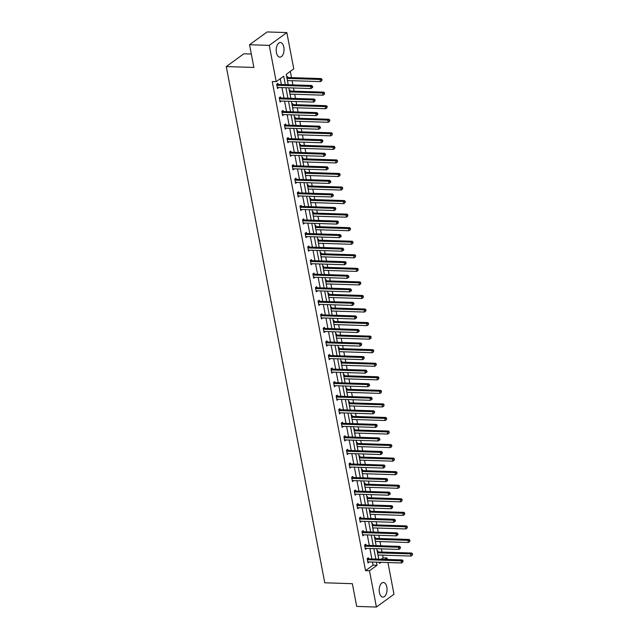 <?xml version="1.0" encoding="UTF-8"?>
<svg xmlns="http://www.w3.org/2000/svg" width="639" height="639" viewBox="0 0 639 639"><rect width="100%" height="100%" fill="white"/><g stroke="black" fill="none" stroke-linecap="round" stroke-linejoin="round"><path stroke-width="0.96" d="M379.422 592.489A7.301 3.922 -88.1 0 1 383.36 582.504A7.301 3.922 -88.1 0 1 386.835 587.097A7.301 3.922 -88.1 0 1 382.889 597.09A7.301 3.922 -88.1 0 1 379.422 592.489M276.415 52.542A7.301 3.922 -88.1 0 1 280.361 42.549A7.301 3.922 -88.1 0 1 283.828 47.15A7.301 3.922 -88.1 0 1 279.89 57.135A7.301 3.922 -88.1 0 1 276.415 52.542M251.319 54.019L243.858 53.78L226.278 66.568L324.756 582.792L352.361 583.687L356.69 606.411L376.411 607.05L369.486 570.771L377.018 565.291L376.419 562.16M226.278 66.568L253.883 67.462L249.545 44.738L267.126 31.95L286.839 32.589L293.764 68.868L286.232 74.34L288.213 84.739M381.203 559.253L383.12 557.855L382.601 555.139M382.018 552.064L381.403 548.853M380.82 545.77L380.021 541.584M379.43 538.509L378.815 535.298M378.232 532.215L377.433 528.03M376.842 524.954L376.235 521.744M375.644 518.66L374.845 514.475M374.262 511.4L373.647 508.189M373.056 505.106L372.257 500.92M371.674 497.845L371.059 494.634M370.476 491.551L369.677 487.365M369.086 484.29L368.471 481.079M367.888 477.996L367.09 473.811M366.498 470.727L365.891 467.516M365.3 464.441L364.502 460.256M363.918 457.173L363.303 453.962M362.712 450.886L361.922 446.701M361.331 443.618L360.716 440.407M360.132 437.332L359.334 433.146M358.743 430.063L358.136 426.852M357.544 423.777L356.746 419.591M356.155 416.508L355.548 413.297M354.957 410.222L354.158 406.037M353.575 402.953L352.96 399.742M352.377 396.667L351.578 392.482M350.987 389.399L350.372 386.188M349.789 383.104L348.99 378.927M348.399 375.844L347.792 372.633M347.201 369.55L346.402 365.372M345.819 362.289L345.204 359.078M344.613 355.995L343.814 351.817M343.231 348.734L342.616 345.523M342.033 342.44L341.234 338.255M340.643 335.179L340.028 331.968M339.445 328.885L338.646 324.7M338.055 321.625L337.448 318.414M336.857 315.331L336.058 311.145M335.475 308.07L334.86 304.859M334.269 301.776L333.47 297.59M332.887 294.515L332.272 291.304M331.689 288.221L330.89 284.036M330.299 280.96L329.684 277.749M329.101 274.666L328.302 270.481M327.711 267.406L327.104 264.195M326.513 261.111L325.714 256.926M325.131 253.843L324.516 250.632M323.925 247.557L323.134 243.371M322.543 240.288L321.928 237.077M321.345 234.002L320.546 229.816M319.955 226.733L319.348 223.522M318.757 220.447L317.958 216.262M317.375 213.178L316.76 209.967M316.169 206.892L315.37 202.707M314.787 199.624L314.172 196.413M313.589 193.337L312.791 189.152M312.199 186.069L311.584 182.858M311.001 179.783L310.203 175.597M309.611 172.514L309.004 169.303M308.413 166.22L307.615 162.042M307.032 158.959L306.416 155.748M305.825 152.665L305.027 148.488M304.444 145.404L303.829 142.193M303.245 139.11L302.447 134.933M301.856 131.85L301.241 128.639M300.657 125.556L299.859 121.378M299.268 118.295L298.661 115.084M298.07 112.001L297.271 107.815M296.688 104.74L296.073 101.529M295.482 98.446L294.683 94.26M294.1 91.185L293.485 87.974M292.902 84.891L292.103 80.706M291.512 77.631L290.322 71.368M383.12 557.855L387.066 557.983L387.346 559.452M387.937 562.536L393.983 594.262L376.411 607.05M249.545 44.738L269.267 45.377L286.839 32.589M365.963 545.179L365.78 544.204L364.589 545.067L365.42 549.412L366.57 548.374M360.787 518.069L360.604 517.095L359.414 517.957L360.244 522.303L361.402 521.264M355.619 490.96L355.436 489.985L354.246 490.848L355.076 495.193L356.227 494.147M350.444 463.842L350.26 462.876L349.078 463.738L349.9 468.083L351.059 467.037M345.276 436.733L345.092 435.766L343.902 436.629L344.733 440.974L345.883 439.928M340.108 409.623L339.916 408.648L338.734 409.519L339.557 413.864L340.715 412.818M334.932 382.513L334.748 381.539L333.558 382.41L334.389 386.747L335.539 385.708M329.764 355.404L329.572 354.429L328.39 355.292L329.213 359.637L330.371 358.599M324.588 328.294L324.404 327.32L323.214 328.182L324.045 332.528L325.195 331.489M319.42 301.185L319.228 300.21L318.046 301.073L318.877 305.418L320.027 304.38M314.244 274.075L314.061 273.101L312.87 273.963L313.701 278.308L314.851 277.262M309.076 246.958L308.893 245.991L307.702 246.854L308.533 251.199L309.683 250.153M303.9 219.848L303.717 218.881L302.527 219.744L303.357 224.089L304.515 223.043M298.732 192.738L298.549 191.772L297.359 192.635L298.189 196.98L299.34 195.933M293.557 165.629L293.373 164.654L292.183 165.525L293.013 169.862L294.172 168.824M288.389 138.519L288.205 137.545L287.015 138.407L287.846 142.753L288.996 141.714M283.213 111.41L283.029 110.435L281.847 111.298L282.67 115.643L283.828 114.605M278.045 84.3L277.861 83.326L276.671 84.188L277.502 88.533L278.652 87.495M285.329 84.644L283.716 76.177L276.184 81.656L272.238 81.528L365.548 570.643L373.072 565.164L372.481 562.032M371.89 558.957L369.893 548.478M369.302 545.402L367.305 534.923M366.722 531.84L364.717 521.368M364.134 518.285L362.137 507.813M361.546 504.73L359.549 494.259M358.958 491.175L356.961 480.704M356.378 477.621L354.373 467.149M353.79 464.066L351.793 453.594M351.202 450.511L349.206 440.039M348.614 436.956L346.618 426.485M346.034 423.401L344.038 412.93M343.447 409.847L341.45 399.375M340.859 396.292L338.862 385.812M338.271 382.737L336.274 372.257M335.691 369.182L333.694 358.703M333.103 355.627L331.106 345.148M330.515 342.073L328.518 331.593M327.935 328.518L325.93 318.038M325.347 314.955L323.35 304.483M322.759 301.4L320.762 290.929M320.171 287.846L318.174 277.374M317.591 274.291L315.586 263.819M315.003 260.736L313.006 250.264M312.415 247.181L310.418 236.71M309.827 233.626L307.83 223.155M307.247 220.072L305.25 209.6M304.659 206.517L302.662 196.045M302.071 192.962L300.074 182.49M299.483 179.407L297.486 168.928M296.903 165.852L294.906 155.373M294.315 152.298L292.319 141.818M291.727 138.743L289.731 128.263M289.147 125.188L287.143 114.708M286.56 111.633L284.563 101.154M283.972 98.079L281.975 87.599M281.384 84.516L280.273 78.677M280.633 97.855L280.441 96.88L279.259 97.743L280.09 102.088L281.24 101.05M285.801 124.964L285.617 123.99L284.427 124.853L285.258 129.198L286.408 128.159M290.977 152.074L290.785 151.1L289.603 151.962L290.425 156.307L291.584 155.269M296.145 179.184L295.961 178.209L294.771 179.08L295.601 183.425L296.752 182.379M301.32 206.293L301.129 205.327L299.947 206.189L300.769 210.535L301.928 209.488M306.488 233.403L306.305 232.436L305.115 233.299L305.945 237.644L307.095 236.598M311.656 260.52L311.473 259.546L310.29 260.408L311.113 264.754L312.271 263.707M316.832 287.63L316.648 286.655L315.458 287.518L316.289 291.863L317.439 290.825M322 314.739L321.816 313.765L320.626 314.628L321.457 318.973L322.615 317.934M327.176 341.849L326.992 340.875L325.802 341.737L326.633 346.082L327.783 345.044M332.344 368.959L332.16 367.984L330.97 368.847L331.801 373.192L332.959 372.154M337.52 396.068L337.336 395.094L336.146 395.964L336.977 400.31L338.127 399.263M342.688 423.178L342.504 422.211L341.314 423.074L342.145 427.419L343.303 426.373M347.864 450.287L347.672 449.321L346.49 450.183L347.32 454.529L348.471 453.482M353.032 477.397L352.848 476.43L351.658 477.293L352.488 481.638L353.639 480.592M358.207 504.514L358.016 503.54L356.834 504.403L357.656 508.748L358.814 507.709M363.375 531.624L363.192 530.65L362.001 531.512L362.832 535.857L363.982 534.819M368.551 558.734L368.36 557.759L367.177 558.622L368 562.967L369.158 561.929M365.548 570.643L369.486 570.771M276.184 81.656L269.267 45.377M379.302 562.256L379.534 563.462L381.116 562.312M385.141 559.381L387.066 557.983M288.804 87.823L290.801 98.294M291.392 101.377L293.389 111.849M293.972 114.932L295.969 125.404M296.56 128.487L298.557 138.959M299.148 142.042L301.145 152.513M301.728 155.596L303.733 166.068M304.316 169.151L306.313 179.631M306.904 182.706L308.901 193.186M309.492 196.261L311.489 206.74M312.072 209.816L314.076 220.295M314.66 223.37L316.656 233.85M317.248 236.925L319.244 247.405M319.835 250.488L321.832 260.96M322.415 264.043L324.412 274.514M325.003 277.598L327 288.069M327.591 291.152L329.588 301.624M330.179 304.707L332.176 315.179M332.759 318.262L334.756 328.734M335.347 331.817L337.344 342.288M337.935 345.372L339.932 355.843M340.515 358.926L342.52 369.398M343.103 372.481L345.1 382.953M345.691 386.036L347.688 396.515M348.279 399.591L350.276 410.07M350.859 413.145L352.864 423.625M353.447 426.7L355.444 437.18M356.035 440.255L358.032 450.735M358.623 453.81L360.62 464.289M361.203 467.365L363.2 477.844M363.791 480.927L365.788 491.399M366.379 494.482L368.376 504.954M368.959 508.037L370.963 518.509M371.547 521.592L373.543 532.063M374.134 535.147L376.131 545.618M376.722 548.701L378.719 559.173M375.836 559.085L373.839 548.605M373.248 545.53L371.251 535.051M370.66 531.967L368.663 521.496M368.072 518.413L366.075 507.941M365.492 504.858L363.495 494.386M362.904 491.303L360.907 480.832M360.316 477.748L358.319 467.277M357.736 464.194L355.731 453.722M355.148 450.639L353.151 440.167M352.56 437.084L350.563 426.612M349.972 423.529L347.975 413.058M347.392 409.974L345.387 399.495M344.804 396.42L342.808 385.94M342.216 382.865L340.22 372.385M339.628 369.31L337.632 358.83M337.049 355.755L335.052 345.276M334.461 342.2L332.464 331.721M331.873 328.646L329.876 318.166M329.285 315.083L327.288 304.611M326.705 301.528L324.708 291.057M324.117 287.973L322.12 277.502M321.529 274.419L319.532 263.947M318.949 260.864L316.944 250.392M316.361 247.309L314.364 236.837M313.773 233.754L311.776 223.283M311.185 220.199L309.188 209.728M308.605 206.645L306.6 196.173M306.017 193.09L304.02 182.618M303.429 179.535L301.432 169.055M300.841 165.98L298.844 155.501M298.261 152.425L296.264 141.946M295.673 138.871L293.676 128.391M293.085 125.316L291.088 114.836M290.505 111.761L288.501 101.281M287.917 98.198L285.921 87.727M377.218 551.313L377.865 550.85L378.048 551.824M378.655 555.011L378.048 555.658M374.63 537.758L375.277 537.295L375.46 538.262M376.075 541.457L375.46 542.104M372.05 524.204L372.689 523.74L372.88 524.707M373.488 527.902L372.872 528.549M369.462 510.649L370.109 510.186L370.293 511.152M370.9 514.347L370.293 514.994M366.874 497.094L367.521 496.631L367.705 497.597M368.312 500.792L367.705 501.439M364.294 483.539L364.933 483.076L365.117 484.042M365.732 487.237L365.117 487.884M361.706 469.984L362.345 469.513L362.537 470.488M363.144 473.683L362.537 474.33M359.118 456.43L359.765 455.958L359.949 456.933M360.556 460.128L359.949 460.775M356.53 442.875L357.177 442.404L357.361 443.378M357.968 446.573L357.361 447.22M353.95 429.32L354.589 428.849L354.773 429.823M355.388 433.018L354.773 433.665M351.362 415.765L352.001 415.294L352.193 416.269M352.8 419.464L352.193 420.111M348.774 402.211L349.421 401.739L349.605 402.714M350.212 405.909L349.605 406.556M346.186 388.656L346.833 388.185L347.017 389.159M347.632 392.354L347.017 393.001M343.606 375.101L344.245 374.63L344.437 375.604M345.044 378.799L344.429 379.446M341.018 361.546L341.665 361.075L341.849 362.049M342.456 365.244L341.849 365.891M338.43 347.991L339.077 347.52L339.261 348.495M339.868 351.69L339.261 352.337M335.842 334.437L336.489 333.965L336.673 334.94M337.288 338.127L336.673 338.774M333.262 320.874L333.901 320.411L334.093 321.377M334.7 324.572L334.093 325.219M330.675 307.319L331.322 306.856L331.505 307.822M332.112 311.017L331.505 311.664M328.087 293.764L328.734 293.301L328.917 294.267M329.524 297.462L328.917 298.109M325.507 280.209L326.146 279.746L326.329 280.713M326.944 283.908L326.329 284.555M322.919 266.655L323.558 266.191L323.749 267.158M324.356 270.353L323.749 271M320.331 253.1L320.978 252.629L321.161 253.603M321.768 256.798L321.161 257.445M317.743 239.545L318.39 239.074L318.573 240.048M319.18 243.243L318.573 243.89M315.163 225.99L315.802 225.519L315.986 226.494M316.601 229.689L315.986 230.336M312.575 212.436L313.222 211.964L313.406 212.939M314.013 216.134L313.406 216.781M309.987 198.881L310.634 198.41L310.818 199.384M311.425 202.579L310.818 203.226M307.399 185.326L308.046 184.855L308.23 185.829M308.845 189.024L308.23 189.671M304.819 171.771L305.458 171.3L305.65 172.274M306.257 175.469L305.642 176.116M302.231 158.216L302.878 157.745L303.062 158.72M303.669 161.915L303.062 162.562M299.643 144.662L300.29 144.19L300.474 145.165M301.081 148.36L300.474 149.007M297.055 131.107L297.702 130.636L297.886 131.61M298.501 134.805L297.886 135.452M294.475 117.552L295.114 117.081L295.306 118.055M295.913 121.25L295.306 121.889M291.887 103.989L292.534 103.526L292.718 104.5M293.325 107.687L292.718 108.334M289.299 90.434L289.946 89.971L290.13 90.938M290.737 94.133L290.13 94.78M286.719 76.88L287.358 76.416L287.542 77.383M288.157 80.578L287.542 81.225M373.072 565.164L377.018 565.291M277.326 87.623L278.684 87.671M287.454 80.738L288.189 80.762M279.914 101.178L281.272 101.226M290.034 94.292L290.777 94.316M282.502 114.74L283.86 114.78M292.622 107.847L293.357 107.871M285.082 128.295L286.448 128.335M295.21 121.402L295.945 121.426M287.67 141.85L289.028 141.89M297.79 134.957L298.533 134.981M290.258 155.405L291.616 155.445M300.378 148.512L301.121 148.536M292.846 168.96L294.204 169M302.966 162.066L303.701 162.09M295.426 182.514L296.792 182.554M305.554 175.621L306.289 175.645M298.014 196.069L299.371 196.109M308.134 189.176L308.877 189.2M300.602 209.624L301.959 209.664M310.722 202.731L311.465 202.755M303.182 223.179L304.547 223.227M313.31 216.286L314.045 216.309M305.769 236.734L307.135 236.781M315.898 229.84L316.632 229.864M308.357 250.288L309.715 250.336M318.478 243.395L319.22 243.419M310.945 263.843L312.303 263.891M321.066 256.95L321.8 256.974M313.525 277.398L314.891 277.446M323.653 270.505L324.388 270.529M316.113 290.953L317.471 291.001M326.241 284.067L326.976 284.091M318.701 304.507L320.059 304.555M328.821 297.622L329.564 297.646M321.289 318.062L322.647 318.11M331.409 311.177L332.144 311.201M323.869 331.625L325.235 331.665M333.997 324.732L334.732 324.756M326.457 345.18L327.815 345.22M336.577 338.287L337.32 338.311M329.045 358.735L330.403 358.775M339.165 351.841L339.908 351.865M331.625 372.289L332.991 372.329M341.753 365.396L342.488 365.42M334.213 385.844L335.579 385.884M344.341 378.951L345.076 378.975M336.801 399.399L338.159 399.439M346.921 392.506L347.664 392.53M339.389 412.954L340.747 412.994M349.509 406.061L350.252 406.084M341.969 426.509L343.335 426.548M352.097 419.615L352.832 419.639M344.557 440.063L345.923 440.111M354.685 433.17L355.42 433.194M347.145 453.618L348.503 453.666M357.265 446.725L358.008 446.749M349.733 467.173L351.091 467.221M359.853 460.28L360.588 460.304M352.313 480.728L353.679 480.776M362.441 473.834L363.176 473.858M354.901 494.282L356.258 494.33M365.029 487.389L365.764 487.413M357.489 507.837L358.846 507.885M367.609 500.952L368.352 500.976M360.077 521.392L361.434 521.44M370.197 514.507L370.932 514.531M362.656 534.947L364.022 534.995M372.785 528.062L373.519 528.086M365.244 548.51L366.602 548.55M375.365 541.616L376.107 541.64M367.832 562.064L369.19 562.104M377.953 555.171L378.695 555.195M276.855 85.163L276.983 85.219A0.935 0.727 -126 0 0 277.286 85.291L310.57 86.369L310.985 88.541L277.701 87.463A0.935 0.727 -126 0 0 277.422 87.511L277.318 87.559M277.094 83.885L278.173 84.356A0.935 0.727 -126 0 0 278.476 84.428L311.76 85.506L310.57 86.369L312.08 86.792L312.239 87.663L312.719 87.319L312.551 86.449L312.08 86.792M312.551 86.449L311.76 85.506M310.985 88.541L312.239 87.663M287.414 80.554L320.482 81.624L320.067 79.452L321.257 78.589L287.973 77.511A0.935 0.727 54 0 1 287.67 77.439L286.743 77.031M321.577 79.883L321.744 80.746L322.048 79.532L286.999 78.381M321.744 80.746L320.482 81.624M321.257 78.589L322.048 79.532M279.443 98.718L279.57 98.773A0.935 0.727 -126 0 0 279.874 98.845L313.158 99.924L313.573 102.096L280.289 101.018A0.935 0.727 -126 0 0 280.01 101.074L279.898 101.114M279.682 97.44L280.753 97.911A0.935 0.727 -126 0 0 281.064 97.983L314.34 99.061L313.158 99.924L314.66 100.347L314.827 101.218L315.139 100.004L314.66 100.347M315.139 100.004L314.34 99.061M313.573 102.096L314.827 101.218M282.031 112.272L282.15 112.328A0.935 0.727 -126 0 0 282.462 112.4L315.738 113.478L316.153 115.651L282.877 114.573A0.935 0.727 -126 0 0 282.59 114.629L282.486 114.677M282.27 110.994L283.341 111.466A0.935 0.727 -126 0 0 283.644 111.537L316.928 112.616L315.738 113.478L317.248 113.902L317.415 114.772L317.887 114.429L317.719 113.558L317.248 113.902M317.719 113.558L316.928 112.616M316.153 115.651L317.415 114.772M290.002 94.109L323.07 95.179L322.655 93.006L323.845 92.144L290.561 91.065A0.935 0.727 54 0 1 290.258 90.994L289.331 90.594M324.165 93.438L324.324 94.308L324.636 93.086L289.587 91.936M324.324 94.308L323.07 95.179M323.845 92.144L324.636 93.086M292.59 107.664L325.658 108.734L325.243 106.569L326.433 105.699L293.149 104.62A0.935 0.727 54 0 1 292.846 104.548L291.919 104.149M326.745 106.993L326.912 107.863L327.224 106.649L292.175 105.491M326.912 107.863L325.658 108.734M326.433 105.699L327.224 106.649M284.611 125.827L284.738 125.883A0.935 0.727 -126 0 0 285.05 125.955L318.326 127.033L318.741 129.206L285.457 128.127A0.935 0.727 -126 0 0 285.178 128.183L285.074 128.231M284.85 124.549L285.929 125.02A0.935 0.727 -126 0 0 286.232 125.092L319.516 126.171L318.326 127.033L319.835 127.457L319.995 128.327L320.474 127.984L320.307 127.113L319.835 127.457M320.307 127.113L319.516 126.171M318.741 129.206L319.995 128.327M295.178 121.226L328.246 122.297L327.831 120.124L329.013 119.253L295.737 118.183A0.935 0.727 54 0 1 295.426 118.103L294.499 117.704M329.333 120.547L329.5 121.418L329.812 120.204L294.763 119.054M329.5 121.418L328.246 122.297M329.013 119.253L329.812 120.204M287.199 139.382L287.326 139.438A0.935 0.727 -126 0 0 287.63 139.51L320.914 140.588L321.329 142.761L288.045 141.682A0.935 0.727 -126 0 0 287.766 141.738L287.662 141.786M287.438 138.104L288.516 138.575A0.935 0.727 -126 0 0 288.82 138.647L322.104 139.725L320.914 140.588L322.415 141.011L322.583 141.882L322.895 140.668L322.415 141.011M322.895 140.668L322.104 139.725M321.329 142.761L322.583 141.882M297.758 134.781L330.826 135.851L330.411 133.679L331.601 132.808L298.317 131.738A0.935 0.727 54 0 1 298.014 131.666L297.087 131.259M331.921 134.102L332.088 134.973L332.392 133.759L297.343 132.608M332.088 134.973L330.826 135.851M331.601 132.808L332.392 133.759M289.786 152.937L289.914 152.993A0.935 0.727 -126 0 0 290.218 153.064L323.502 154.143L323.917 156.315L290.633 155.237A0.935 0.727 -126 0 0 290.354 155.293L290.242 155.341M290.026 151.659L291.096 152.13A0.935 0.727 -126 0 0 291.408 152.202L324.684 153.28L323.502 154.143L325.003 154.566L325.171 155.437L325.483 154.223L325.003 154.566M325.483 154.223L324.684 153.28M323.917 156.315L325.171 155.437M300.346 148.336L333.414 149.406L332.999 147.234L334.189 146.371L300.905 145.293A0.935 0.727 54 0 1 300.602 145.221L299.675 144.813M334.509 147.657L334.668 148.528L334.98 147.313L299.931 146.163M334.668 148.528L333.414 149.406M334.189 146.371L334.98 147.313M292.374 166.491L292.494 166.547A0.935 0.727 -126 0 0 292.806 166.619L326.082 167.698L326.497 169.87L293.221 168.792A0.935 0.727 -126 0 0 292.934 168.848L292.83 168.896M292.606 165.213L293.684 165.685A0.935 0.727 -126 0 0 293.988 165.757L327.272 166.835L326.082 167.698L327.591 168.121L327.759 168.992L328.23 168.648L328.063 167.777L327.591 168.121M328.063 167.777L327.272 166.835M326.497 169.87L327.759 168.992M302.934 161.891L336.002 162.961L335.587 160.788L336.777 159.926L303.493 158.847A0.935 0.727 54 0 1 303.19 158.776L302.263 158.368M337.088 161.212L337.256 162.082L337.568 160.868L302.519 159.718M337.256 162.082L336.002 162.961M336.777 159.926L337.568 160.868M294.954 180.046L295.082 180.102A0.935 0.727 -126 0 0 295.386 180.174L328.67 181.252L329.085 183.425L295.801 182.347A0.935 0.727 -126 0 0 295.522 182.403L295.418 182.45M295.194 178.768L296.272 179.239A0.935 0.727 -126 0 0 296.576 179.311L329.86 180.39L328.67 181.252L330.179 181.676L330.339 182.546L330.818 182.203L330.651 181.332L330.179 181.676M330.651 181.332L329.86 180.39M329.085 183.425L330.339 182.546M305.514 175.445L338.582 176.516L338.175 174.343L339.357 173.481L306.081 172.402A0.935 0.727 54 0 1 305.769 172.33L304.843 171.923M339.676 174.767L339.844 175.637L340.156 174.423L305.107 173.273M339.844 175.637L338.582 176.516M339.357 173.481L340.156 174.423M297.542 193.601L297.67 193.657A0.935 0.727 -126 0 0 297.974 193.729L331.258 194.807L331.673 196.98L298.389 195.901A0.935 0.727 -126 0 0 298.109 195.957L297.998 196.005M297.782 192.323L298.86 192.794A0.935 0.727 -126 0 0 299.164 192.866L332.448 193.944L331.258 194.807L332.759 195.23L332.927 196.101L333.406 195.758L333.238 194.887L332.759 195.23M333.238 194.887L332.448 193.944M331.673 196.98L332.927 196.101M308.102 189L341.17 190.071L340.755 187.898L341.945 187.035L308.661 185.957A0.935 0.727 54 0 1 308.357 185.885L307.431 185.478M342.264 188.321L342.432 189.192L342.736 187.978L307.686 186.828M342.432 189.192L341.17 190.071M341.945 187.035L342.736 187.978M300.13 207.156L300.258 207.212A0.935 0.727 -126 0 0 300.562 207.284L333.846 208.362L334.253 210.535L300.977 209.456A0.935 0.727 -126 0 0 300.689 209.512L300.586 209.56M300.37 205.878L301.44 206.349A0.935 0.727 -126 0 0 301.752 206.421L335.028 207.499L333.846 208.362L335.347 208.793L335.515 209.656L335.826 208.442L335.347 208.793M335.826 208.442L335.028 207.499M334.253 210.535L335.515 209.656M310.69 202.555L343.758 203.625L343.343 201.453L344.533 200.59L311.249 199.512A0.935 0.727 54 0 1 310.945 199.44L310.019 199.033M344.852 201.876L345.012 202.747L345.324 201.533L310.274 200.382M345.012 202.747L343.758 203.625M344.533 200.59L345.324 201.533M302.718 220.711L302.838 220.767A0.935 0.727 -126 0 0 303.15 220.838L336.426 221.917L336.841 224.089L303.565 223.011A0.935 0.727 -126 0 0 303.277 223.067L303.174 223.115M302.95 219.433L304.028 219.904A0.935 0.727 -126 0 0 304.332 219.976L337.616 221.054L336.426 221.917L337.935 222.348L338.103 223.211L338.406 221.997L337.935 222.348M338.406 221.997L337.616 221.054M336.841 224.089L338.103 223.211M313.278 216.11L346.346 217.18L345.931 215.008L347.113 214.145L313.837 213.067A0.935 0.727 54 0 1 313.525 212.995L312.607 212.587M347.432 215.431L347.6 216.302L347.912 215.087L312.862 213.937M347.6 216.302L346.346 217.18M347.113 214.145L347.912 215.087M305.298 234.273L305.426 234.321A0.935 0.727 -126 0 0 305.73 234.393L339.013 235.471L339.429 237.644L306.145 236.566A0.935 0.727 -126 0 0 305.865 236.622L305.762 236.67M305.538 232.987L306.616 233.459A0.935 0.727 -126 0 0 306.92 233.531L340.204 234.609L339.013 235.471L340.523 235.903L340.683 236.765L341.162 236.422L340.994 235.551L340.523 235.903M340.994 235.551L340.204 234.609M339.429 237.644L340.683 236.765M315.858 229.665L348.926 230.735L348.519 228.562L349.701 227.7L316.425 226.621A0.935 0.727 54 0 1 316.113 226.549L315.187 226.142M350.02 228.986L350.188 229.856L350.499 228.642L315.442 227.492M350.188 229.856L348.926 230.735M349.701 227.7L350.499 228.642M307.886 247.828L308.014 247.876A0.935 0.727 -126 0 0 308.317 247.956L341.601 249.026L342.017 251.199L308.733 250.129A0.935 0.727 -126 0 0 308.453 250.176L308.341 250.224M308.126 246.542L309.196 247.013A0.935 0.727 -126 0 0 309.508 247.085L342.784 248.164L341.601 249.026L343.103 249.458L343.271 250.328L343.75 249.977L343.582 249.106L343.103 249.458M343.582 249.106L342.784 248.164M342.017 251.199L343.271 250.328M318.446 243.219L351.514 244.29L351.099 242.117L352.289 241.254L319.005 240.176A0.935 0.727 54 0 1 318.701 240.104L317.775 239.697M352.608 242.54L352.776 243.411L353.079 242.197L318.03 241.047M352.776 243.411L351.514 244.29M352.289 241.254L353.079 242.197M310.474 261.383L310.594 261.439A0.935 0.727 -126 0 0 310.905 261.511L344.189 262.589L344.597 264.754L311.321 263.683A0.935 0.727 -126 0 0 311.033 263.731L310.929 263.779M310.714 260.097L311.784 260.568A0.935 0.727 -126 0 0 312.096 260.64L345.372 261.718L344.189 262.589L345.691 263.012L345.859 263.883L346.17 262.669L345.691 263.012M346.17 262.669L345.372 261.718M344.597 264.754L345.859 263.883M321.034 256.774L354.102 257.844L353.686 255.672L354.877 254.809L321.593 253.731A0.935 0.727 54 0 1 321.289 253.659L320.363 253.252M355.196 256.095L355.356 256.966L355.667 255.752L320.618 254.602M355.356 256.966L354.102 257.844M354.877 254.809L355.667 255.752M313.062 274.938L313.182 274.994A0.935 0.727 -126 0 0 313.493 275.066L346.769 276.144L347.185 278.316L313.901 277.238A0.935 0.727 -126 0 0 313.621 277.286L313.517 277.334M313.294 273.652L314.372 274.123A0.935 0.727 -126 0 0 314.676 274.203L347.959 275.273L346.769 276.144L348.279 276.567L348.447 277.438L348.918 277.086L348.75 276.224L348.279 276.567M348.75 276.224L347.959 275.273M347.185 278.316L348.447 277.438M323.622 270.329L356.69 271.399L356.274 269.227L357.457 268.364L324.181 267.286A0.935 0.727 54 0 1 323.869 267.214L322.943 266.806M357.776 269.658L357.944 270.521L358.255 269.307L323.206 268.156M357.944 270.521L356.69 271.399M357.457 268.364L358.255 269.307M315.642 288.493L315.77 288.548A0.935 0.727 -126 0 0 316.073 288.62L349.357 289.699L349.773 291.871L316.489 290.793A0.935 0.727 -126 0 0 316.209 290.841L316.105 290.889M315.882 287.207L316.96 287.686A0.935 0.727 -126 0 0 317.263 287.758L350.547 288.828L349.357 289.699L350.867 290.122L351.027 290.993L351.506 290.641L351.338 289.779L350.867 290.122M351.338 289.779L350.547 288.828M349.773 291.871L351.027 290.993M326.202 283.884L359.27 284.954L358.854 282.781L360.045 281.919L326.761 280.841A0.935 0.727 54 0 1 326.457 280.769L325.531 280.361M360.364 283.213L360.532 284.075L360.835 282.861L325.786 281.711M360.532 284.075L359.27 284.954M360.045 281.919L360.835 282.861M318.23 302.047L318.358 302.103A0.935 0.727 -126 0 0 318.661 302.175L351.945 303.253L352.361 305.426L319.077 304.348A0.935 0.727 -126 0 0 318.797 304.396L318.685 304.444M318.47 300.769L319.54 301.241A0.935 0.727 -126 0 0 319.851 301.312L353.127 302.391L351.945 303.253L353.447 303.677L353.615 304.547L353.926 303.333L353.447 303.677M353.926 303.333L353.127 302.391M352.361 305.426L353.615 304.547M328.789 297.439L361.858 298.509L361.442 296.336L362.632 295.474L329.349 294.395A0.935 0.727 54 0 1 329.045 294.323L328.119 293.916M362.952 296.768L363.112 297.63L363.423 296.416L328.374 295.266M363.112 297.63L361.858 298.509M362.632 295.474L363.423 296.416M320.818 315.602L320.938 315.658A0.935 0.727 -126 0 0 321.249 315.73L354.525 316.808L354.941 318.981L321.665 317.902A0.935 0.727 -126 0 0 321.377 317.95L321.273 317.998M321.058 314.324L322.128 314.795A0.935 0.727 -126 0 0 322.431 314.867L355.715 315.946L354.525 316.808L356.035 317.232L356.203 318.102L356.674 317.759L356.506 316.888L356.035 317.232M356.506 316.888L355.715 315.946M354.941 318.981L356.203 318.102M331.377 310.993L364.446 312.064L364.03 309.891L365.22 309.028L331.937 307.95A0.935 0.727 54 0 1 331.633 307.878L330.706 307.471M365.532 310.322L365.7 311.193L366.011 309.971L330.962 308.821M365.7 311.193L364.446 312.064M365.22 309.028L366.011 309.971M323.398 329.157L323.526 329.213A0.935 0.727 -126 0 0 323.837 329.285L357.113 330.363L357.528 332.536L324.245 331.457A0.935 0.727 -126 0 0 323.965 331.513L323.861 331.561M323.638 327.879L324.716 328.35A0.935 0.727 -126 0 0 325.019 328.422L358.303 329.5L357.113 330.363L358.623 330.786L358.783 331.657L359.262 331.314L359.094 330.443L358.623 330.786M359.094 330.443L358.303 329.5M357.528 332.536L358.783 331.657M333.957 324.548L367.034 325.618L366.618 323.446L367.8 322.583L334.524 321.505A0.935 0.727 54 0 1 334.213 321.433L333.286 321.034M368.12 323.877L368.288 324.748L368.599 323.534L333.55 322.375M368.288 324.748L367.034 325.618M367.8 322.583L368.599 323.534M325.986 342.712L326.114 342.768A0.935 0.727 -126 0 0 326.417 342.839L359.701 343.918L360.116 346.09L326.833 345.012A0.935 0.727 -126 0 0 326.553 345.068L326.449 345.116M326.225 341.434L327.304 341.905A0.935 0.727 -126 0 0 327.607 341.977L360.891 343.055L359.701 343.918L361.203 344.341L361.37 345.212L361.682 343.998L361.203 344.341M361.682 343.998L360.891 343.055M360.116 346.09L361.37 345.212M336.545 338.103L369.614 339.181L369.198 337.009L370.388 336.138L337.104 335.068A0.935 0.727 54 0 1 336.801 334.988L335.874 334.588M370.708 337.432L370.876 338.303L371.179 337.088L336.13 335.938M370.876 338.303L369.614 339.181M370.388 336.138L371.179 337.088M328.574 356.266L328.702 356.322A0.935 0.727 -126 0 0 329.005 356.394L362.289 357.473L362.704 359.645L329.42 358.567A0.935 0.727 -126 0 0 329.133 358.623L329.029 358.671M328.813 354.988L329.884 355.46A0.935 0.727 -126 0 0 330.195 355.532L363.471 356.61L362.289 357.473L363.791 357.896L363.958 358.767L364.27 357.552L363.791 357.896M364.27 357.552L363.471 356.61M362.704 359.645L363.958 358.767M339.133 351.666L372.202 352.736L371.786 350.563L372.976 349.693L339.692 348.622A0.935 0.727 54 0 1 339.389 348.551L338.462 348.143M373.296 350.987L373.456 351.857L373.767 350.643L338.718 349.493M373.456 351.857L372.202 352.736M372.976 349.693L373.767 350.643M331.162 369.821L331.282 369.877A0.935 0.727 -126 0 0 331.593 369.949L364.869 371.027L365.284 373.2L332.008 372.122A0.935 0.727 -126 0 0 331.721 372.178L331.617 372.225M331.393 368.543L332.472 369.015A0.935 0.727 -126 0 0 332.775 369.086L366.059 370.165L364.869 371.027L366.379 371.451L366.546 372.321L367.018 371.978L366.85 371.107L366.379 371.451M366.85 371.107L366.059 370.165M365.284 373.2L366.546 372.321M341.721 365.22L374.789 366.291L374.374 364.118L375.564 363.256L342.28 362.177A0.935 0.727 54 0 1 341.969 362.105L341.05 361.698M375.876 364.542L376.044 365.412L376.355 364.198L341.306 363.048M376.044 365.412L374.789 366.291M375.564 363.256L376.355 364.198M333.742 383.376L333.87 383.432A0.935 0.727 -126 0 0 334.173 383.504L367.457 384.582L367.872 386.755L334.588 385.676A0.935 0.727 -126 0 0 334.309 385.732L334.205 385.78M333.981 382.098L335.06 382.569A0.935 0.727 -126 0 0 335.363 382.641L368.647 383.719L367.457 384.582L368.967 385.005L369.126 385.876L369.606 385.533L369.438 384.662L368.967 385.005M369.438 384.662L368.647 383.719M367.872 386.755L369.126 385.876M344.301 378.775L377.369 379.846L376.962 377.673L378.144 376.81L344.868 375.732A0.935 0.727 54 0 1 344.557 375.66L343.63 375.253M378.464 378.096L378.631 378.967L378.943 377.753L343.894 376.603M378.631 378.967L377.369 379.846M378.144 376.81L378.943 377.753M336.33 396.931L336.457 396.987A0.935 0.727 -126 0 0 336.761 397.059L370.045 398.137L370.46 400.31L337.176 399.231A0.935 0.727 -126 0 0 336.897 399.287L336.785 399.335M336.569 395.653L337.64 396.124A0.935 0.727 -126 0 0 337.951 396.196L371.235 397.274L370.045 398.137L371.547 398.56L371.714 399.431L372.194 399.087L372.026 398.217L371.547 398.56M372.026 398.217L371.235 397.274M370.46 400.31L371.714 399.431M346.889 392.33L379.957 393.4L379.542 391.228L380.732 390.365L347.448 389.287A0.935 0.727 54 0 1 347.145 389.215L346.218 388.808M381.052 391.651L381.219 392.522L381.523 391.308L346.474 390.157M381.219 392.522L379.957 393.4M380.732 390.365L381.523 391.308M338.918 410.486L339.045 410.542A0.935 0.727 -126 0 0 339.349 410.613L372.633 411.692L373.04 413.864L339.764 412.786A0.935 0.727 -126 0 0 339.477 412.842L339.373 412.89M339.157 409.208L340.228 409.679A0.935 0.727 -126 0 0 340.539 409.751L373.815 410.829L372.633 411.692L374.134 412.115L374.302 412.986L374.614 411.772L374.134 412.115M374.614 411.772L373.815 410.829M373.04 413.864L374.302 412.986M349.477 405.885L382.545 406.955L382.13 404.783L383.32 403.92L350.036 402.842A0.935 0.727 54 0 1 349.733 402.77L348.806 402.362M383.64 405.206L383.799 406.077L384.111 404.862L349.062 403.712M383.799 406.077L382.545 406.955M383.32 403.92L384.111 404.862M341.506 424.04L341.625 424.096A0.935 0.727 -126 0 0 341.937 424.168L375.213 425.247L375.628 427.419L342.352 426.341A0.935 0.727 -126 0 0 342.065 426.397L341.961 426.445M341.737 422.762L342.816 423.234A0.935 0.727 -126 0 0 343.119 423.306L376.403 424.384L375.213 425.247L376.722 425.678L376.89 426.54L377.194 425.326L376.722 425.678M377.194 425.326L376.403 424.384M375.628 427.419L376.89 426.54M352.065 419.44L385.133 420.51L384.718 418.337L385.9 417.475L352.624 416.396A0.935 0.727 54 0 1 352.313 416.324L351.394 415.917M386.22 418.761L386.387 419.631L386.699 418.417L351.65 417.267M386.387 419.631L385.133 420.51M385.9 417.475L386.699 418.417M344.086 437.595L344.213 437.651A0.935 0.727 -126 0 0 344.517 437.723L377.801 438.801L378.216 440.974L344.932 439.896A0.935 0.727 -126 0 0 344.653 439.951L344.549 439.999M344.325 436.317L345.403 436.788A0.935 0.727 -126 0 0 345.707 436.86L378.991 437.939L377.801 438.801L379.31 439.233L379.47 440.095L379.949 439.752L379.782 438.881L379.31 439.233M379.782 438.881L378.991 437.939M378.216 440.974L379.47 440.095M354.645 432.994L387.713 434.065L387.298 431.892L388.488 431.029L355.212 429.951A0.935 0.727 54 0 1 354.901 429.879L353.974 429.472M388.808 432.315L388.975 433.186L389.279 431.972L354.23 430.822M388.975 433.186L387.713 434.065M388.488 431.029L389.279 431.972M346.673 451.158L346.801 451.206A0.935 0.727 -126 0 0 347.105 451.278L380.389 452.356L380.804 454.529L347.52 453.45A0.935 0.727 -126 0 0 347.241 453.506L347.129 453.554M346.913 449.872L347.983 450.343A0.935 0.727 -126 0 0 348.295 450.415L381.571 451.493L380.389 452.356L381.89 452.787L382.058 453.65L382.37 452.436L381.89 452.787M382.37 452.436L381.571 451.493M380.804 454.529L382.058 453.65M357.233 446.549L390.301 447.619L389.886 445.447L391.076 444.584L357.792 443.506A0.935 0.727 54 0 1 357.489 443.434L356.562 443.027M391.395 445.87L391.563 446.741L391.867 445.527L356.818 444.377M391.563 446.741L390.301 447.619M391.076 444.584L391.867 445.527M349.261 464.713L349.381 464.761A0.935 0.727 -126 0 0 349.693 464.841L382.977 465.911L383.384 468.083L350.108 467.013A0.935 0.727 -126 0 0 349.821 467.061L349.717 467.109M349.501 463.427L350.571 463.898A0.935 0.727 -126 0 0 350.883 463.97L384.159 465.048L382.977 465.911L384.478 466.342L384.646 467.213L384.958 465.991L384.478 466.342M384.958 465.991L384.159 465.048M383.384 468.083L384.646 467.213M359.821 460.104L392.889 461.174L392.474 459.002L393.664 458.139L360.38 457.061A0.935 0.727 54 0 1 360.077 456.989L359.15 456.581M393.975 459.425L394.143 460.296L394.455 459.082L359.406 457.931M394.143 460.296L392.889 461.174M393.664 458.139L394.455 459.082M351.841 478.268L351.969 478.323A0.935 0.727 -126 0 0 352.281 478.395L385.557 479.466L385.972 481.638L352.688 480.568A0.935 0.727 -126 0 0 352.408 480.616L352.305 480.664M352.081 476.982L353.159 477.453A0.935 0.727 -126 0 0 353.463 477.525L386.747 478.603L385.557 479.466L387.066 479.897L387.234 480.768L387.705 480.416L387.538 479.554L387.066 479.897M387.538 479.554L386.747 478.603M385.972 481.638L387.234 480.768M362.409 473.659L395.477 474.729L395.062 472.556L396.244 471.694L362.968 470.616A0.935 0.727 54 0 1 362.656 470.544L361.73 470.136M396.563 472.98L396.731 473.85L397.043 472.636L361.993 471.486M396.731 473.85L395.477 474.729M396.244 471.694L397.043 472.636M354.429 491.822L354.557 491.878A0.935 0.727 -126 0 0 354.861 491.95L388.145 493.028L388.56 495.201L355.276 494.123A0.935 0.727 -126 0 0 354.996 494.171L354.893 494.219M354.669 490.536L355.747 491.008A0.935 0.727 -126 0 0 356.051 491.079L389.335 492.158L388.145 493.028L389.646 493.452L389.814 494.322L390.293 493.971L390.125 493.108L389.646 493.452M390.125 493.108L389.335 492.158M388.56 495.201L389.814 494.322M364.989 487.214L398.057 488.284L397.642 486.111L398.832 485.249L365.548 484.17A0.935 0.727 54 0 1 365.244 484.098L364.318 483.691M399.151 486.543L399.319 487.405L399.623 486.191L364.573 485.041M399.319 487.405L398.057 488.284M398.832 485.249L399.623 486.191M357.017 505.377L357.145 505.433A0.935 0.727 -126 0 0 357.449 505.505L390.733 506.583L391.148 508.756L357.864 507.678A0.935 0.727 -126 0 0 357.584 507.725L357.473 507.773M357.257 504.091L358.327 504.562A0.935 0.727 -126 0 0 358.639 504.642L391.915 505.713L390.733 506.583L392.234 507.007L392.402 507.877L392.713 506.663L392.234 507.007M392.713 506.663L391.915 505.713M391.148 508.756L392.402 507.877M367.577 500.768L400.645 501.839L400.23 499.666L401.42 498.803L368.136 497.725A0.935 0.727 54 0 1 367.832 497.653L366.906 497.246M401.739 500.097L401.899 500.96L402.211 499.746L367.161 498.596M401.899 500.96L400.645 501.839M401.42 498.803L402.211 499.746M359.605 518.932L359.725 518.988A0.935 0.727 -126 0 0 360.037 519.06L393.312 520.138L393.728 522.311L360.452 521.232A0.935 0.727 -126 0 0 360.164 521.28L360.061 521.328M359.845 517.654L360.915 518.125A0.935 0.727 -126 0 0 361.219 518.197L394.503 519.275L393.312 520.138L394.822 520.561L394.99 521.432L395.461 521.081L395.293 520.218L394.822 520.561M395.293 520.218L394.503 519.275M393.728 522.311L394.99 521.432M370.165 514.323L403.233 515.393L402.818 513.221L404.008 512.358L370.724 511.28A0.935 0.727 54 0 1 370.42 511.208L369.494 510.801M404.319 513.652L404.487 514.515L404.799 513.301L369.749 512.151M404.487 514.515L403.233 515.393M404.008 512.358L404.799 513.301M362.185 532.487L362.313 532.543A0.935 0.727 -126 0 0 362.617 532.614L395.9 533.693L396.316 535.865L363.032 534.787A0.935 0.727 -126 0 0 362.752 534.835L362.648 534.883M362.425 531.209L363.503 531.68A0.935 0.727 -126 0 0 363.807 531.752L397.091 532.83L395.9 533.693L397.41 534.116L397.57 534.987L398.049 534.643L397.881 533.773L397.41 534.116M397.881 533.773L397.091 532.83M396.316 535.865L397.57 534.987M372.745 527.878L405.813 528.948L405.406 526.776L406.588 525.913L373.312 524.835A0.935 0.727 54 0 1 373 524.763L372.074 524.355M406.907 527.207L407.075 528.07L407.386 526.856L372.337 525.705M407.075 528.07L405.813 528.948M406.588 525.913L407.386 526.856M364.773 546.041L364.901 546.097A0.935 0.727 -126 0 0 365.204 546.169L398.488 547.248L398.904 549.42L365.62 548.342A0.935 0.727 -126 0 0 365.34 548.398L365.228 548.438M365.013 544.763L366.091 545.235A0.935 0.727 -126 0 0 366.395 545.307L399.679 546.385L398.488 547.248L399.99 547.671L400.158 548.542L400.469 547.327L399.99 547.671M400.469 547.327L399.679 546.385M398.904 549.42L400.158 548.542M375.333 541.433L408.401 542.503L407.986 540.33L409.176 539.468L375.892 538.389A0.935 0.727 54 0 1 375.588 538.318L374.662 537.918M409.495 540.762L409.663 541.632L409.966 540.418L374.917 539.26M409.663 541.632L408.401 542.503M409.176 539.468L409.966 540.418M367.361 559.596L367.489 559.652A0.935 0.727 -126 0 0 367.792 559.724L401.076 560.802L401.492 562.975L368.208 561.897A0.935 0.727 -126 0 0 367.92 561.953L367.816 562M367.601 558.318L368.671 558.79A0.935 0.727 -126 0 0 368.983 558.861L402.258 559.94L401.076 560.802L402.578 561.226L402.746 562.096L403.057 560.882L402.578 561.226M403.057 560.882L402.258 559.94M401.492 562.975L402.746 562.096M377.921 554.987L410.989 556.066L410.573 553.893L411.764 553.023L378.48 551.944A0.935 0.727 54 0 1 378.176 551.872L377.25 551.473M412.083 554.317L412.243 555.187L412.554 553.973L377.505 552.823M412.243 555.187L410.989 556.066M411.764 553.023L412.554 553.973M276.983 85.219L278.173 84.356M277.286 85.291L278.476 84.428M287.973 77.511L286.975 78.246M287.67 77.439L286.927 77.982M279.57 98.773L280.753 97.911M279.874 98.845L281.064 97.983M282.15 112.328L283.341 111.466M282.462 112.4L283.644 111.537M290.561 91.065L289.563 91.8M290.258 90.994L289.515 91.537M293.149 104.62L292.151 105.355M292.846 104.548L292.095 105.092M284.738 125.883L285.929 125.02M285.05 125.955L286.232 125.092M295.737 118.183L294.731 118.91M295.426 118.103L294.683 118.646M287.326 139.438L288.516 138.575M287.63 139.51L288.82 138.647M298.317 131.738L297.319 132.465M298.014 131.666L297.271 132.201M289.914 152.993L291.096 152.13M290.218 153.064L291.408 152.202M300.905 145.293L299.907 146.019M300.602 145.221L299.859 145.756M292.494 166.547L293.684 165.685M292.806 166.619L293.988 165.757M303.493 158.847L302.487 159.574M303.19 158.776L302.439 159.311M295.082 180.102L296.272 179.239M295.386 180.174L296.576 179.311M306.081 172.402L305.075 173.129M305.769 172.33L305.027 172.873M297.67 193.657L298.86 192.794M297.974 193.729L299.164 192.866M308.661 185.957L307.663 186.684M308.357 185.885L307.615 186.428M300.258 207.212L301.44 206.349M300.562 207.284L301.752 206.421M311.249 199.512L310.25 200.239M310.945 199.44L310.195 199.983M302.838 220.767L304.028 219.904M303.15 220.838L304.332 219.976M313.837 213.067L312.83 213.793M313.525 212.995L312.783 213.538M305.426 234.321L306.616 233.459M305.73 234.393L306.92 233.531M316.425 226.621L315.418 227.348M316.113 226.549L315.37 227.093M308.014 247.876L309.196 247.013M308.317 247.956L309.508 247.085M319.005 240.176L318.006 240.903M318.701 240.104L317.958 240.647M310.594 261.439L311.784 260.568M310.905 261.511L312.096 260.64M321.593 253.731L320.594 254.458M321.289 253.659L320.538 254.202M313.182 274.994L314.372 274.123M313.493 275.066L314.676 274.203M324.181 267.286L323.174 268.013M323.869 267.214L323.126 267.757M315.77 288.548L316.96 287.686M316.073 288.62L317.263 287.758M326.761 280.841L325.762 281.575M326.457 280.769L325.714 281.312M318.358 302.103L319.54 301.241M318.661 302.175L319.851 301.312M329.349 294.395L328.35 295.13M329.045 294.323L328.302 294.867M320.938 315.658L322.128 314.795M321.249 315.73L322.431 314.867M331.937 307.95L330.93 308.685M331.633 307.878L330.882 308.421M323.526 329.213L324.716 328.35M323.837 329.285L325.019 328.422M334.524 321.505L333.518 322.24M334.213 321.433L333.47 321.976M326.114 342.768L327.304 341.905M326.417 342.839L327.607 341.977M337.104 335.068L336.106 335.794M336.801 334.988L336.058 335.531M328.702 356.322L329.884 355.46M329.005 356.394L330.195 355.532M339.692 348.622L338.694 349.349M339.389 348.551L338.638 349.086M331.282 369.877L332.472 369.015M331.593 369.949L332.775 369.086M342.28 362.177L341.274 362.904M341.969 362.105L341.226 362.64M333.87 383.432L335.06 382.569M334.173 383.504L335.363 382.641M344.868 375.732L343.862 376.459M344.557 375.66L343.814 376.195M336.457 396.987L337.64 396.124M336.761 397.059L337.951 396.196M347.448 389.287L346.45 390.014M347.145 389.215L346.402 389.758M339.045 410.542L340.228 409.679M339.349 410.613L340.539 409.751M350.036 402.842L349.038 403.568M349.733 402.77L348.982 403.313M341.625 424.096L342.816 423.234M341.937 424.168L343.119 423.306M352.624 416.396L351.618 417.123M352.313 416.324L351.57 416.868M344.213 437.651L345.403 436.788M344.517 437.723L345.707 436.86M355.212 429.951L354.206 430.678M354.901 429.879L354.158 430.422M346.801 451.206L347.983 450.343M347.105 451.278L348.295 450.415M357.792 443.506L356.794 444.233M357.489 443.434L356.746 443.977M349.381 464.761L350.571 463.898M349.693 464.841L350.883 463.97M360.38 457.061L359.382 457.788M360.077 456.989L359.326 457.532M351.969 478.323L353.159 477.453M352.281 478.395L353.463 477.525M362.968 470.616L361.962 471.342M362.656 470.544L361.914 471.087M354.557 491.878L355.747 491.008M354.861 491.95L356.051 491.079M365.548 484.17L364.549 484.897M365.244 484.098L364.502 484.642M357.145 505.433L358.327 504.562M357.449 505.505L358.639 504.642M368.136 497.725L367.137 498.452M367.832 497.653L367.09 498.196M359.725 518.988L360.915 518.125M360.037 519.06L361.219 518.197M370.724 511.28L369.717 512.015M370.42 511.208L369.669 511.751M362.313 532.543L363.503 531.68M362.617 532.614L363.807 531.752M373.312 524.835L372.305 525.57M373 524.763L372.257 525.306M364.901 546.097L366.091 545.235M365.204 546.169L366.395 545.307M375.892 538.389L374.893 539.124M375.588 538.318L374.845 538.861M367.489 559.652L368.671 558.79M367.792 559.724L368.983 558.861M378.48 551.944L377.481 552.679M378.176 551.872L377.425 552.415"/></g></svg>
